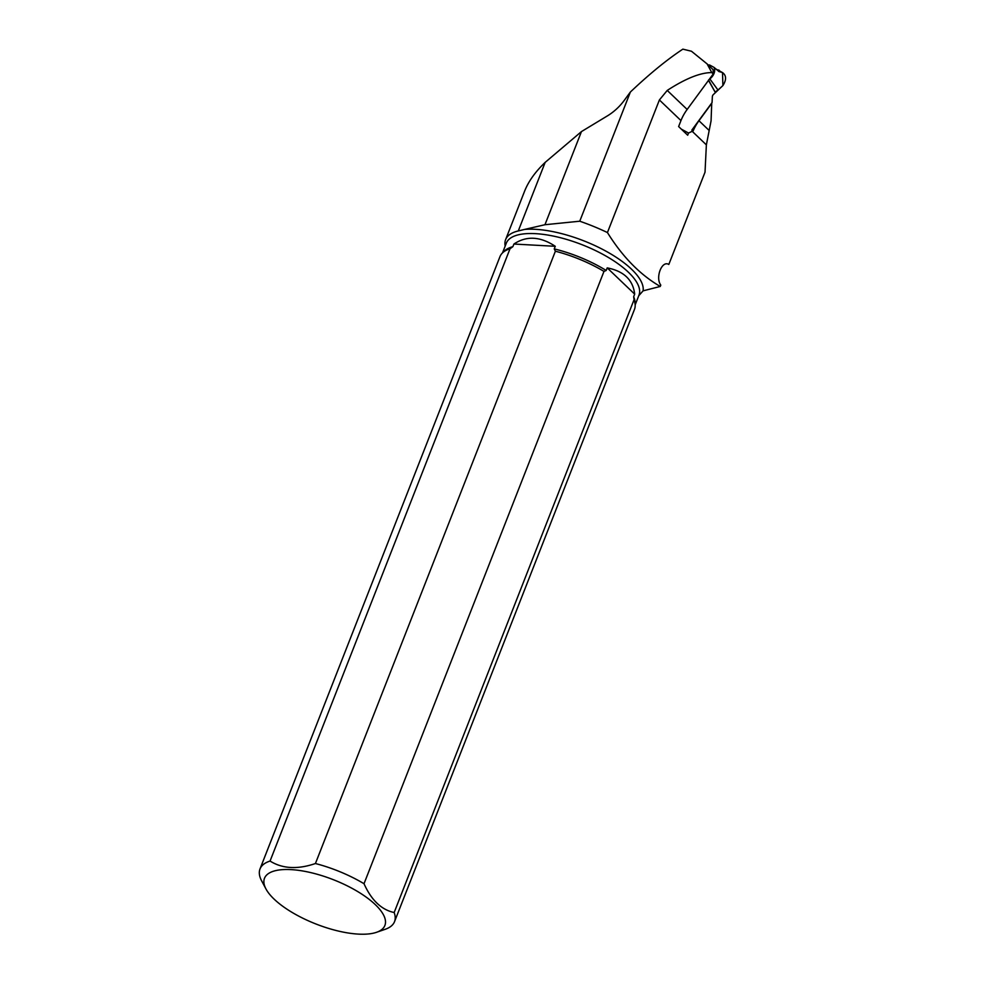 <?xml version="1.0" encoding="UTF-8"?>
<svg xmlns="http://www.w3.org/2000/svg" width="983" height="983" viewBox="0 0 983 983"><rect width="100%" height="100%" fill="white"/><g stroke="black" fill="none" stroke-linecap="round" stroke-linejoin="round"><path stroke-width="1.47" d="M638.766 295.723L643.091 290.845L660.244 286.458L660.785 285.095C655.108 277.611 661.94 260.065 668.809 264.464L705.02 172.209L706.372 144.87L711.065 120.848L711.729 103.35L698.962 120.737L708.657 130.002M544.951 224.726L579.749 221.212L630.386 92.021L624.242 100.401A41.716 28.863 -46.3 0 1 607.347 115.92L581.457 131.587L544.951 224.726L524.566 229.432A73.737 27.143 21.4 0 1 602.198 249.166A73.737 27.143 21.4 0 1 643.091 290.845M579.749 221.212A97.833 36.015 21.4 0 1 607.433 232.553L659.396 99.959L667.236 90.424L687.154 109.457A37.919 26.246 -46.3 0 0 680.961 120.577L678.626 126.549L687.695 135.224L688.542 133.049L693.187 130.837L691.835 130.112L712.061 102.564L712.343 96.838A2.838 2.015 -61.5 0 1 713.093 94.81L722.898 85.595L722.517 72.57L719.998 71.82M711.79 72.582L707.096 63.907L713.093 69.633L713.228 73.946L711.79 72.582C700.424 72.57 685.581 78.517 667.236 90.424M707.096 63.907L691.467 51.239L682.866 49.15C666.99 59.631 649.493 73.922 630.386 92.021M505.176 246.057A73.184 26.946 21.4 0 1 505.618 239.619L524.689 190.96C528.559 181.265 535.379 171.73 545.16 162.379L581.457 131.587M505.618 239.619A73.184 26.946 21.4 0 1 518.287 230.944L524.566 229.432M634.674 294.126L633.654 296.731L634.121 300.22A72.238 26.59 21.4 0 1 634.49 309.35L394.527 921.661A72.238 26.59 -158.6 0 0 394.158 912.531C381.429 909.791 371.39 900.182 364.017 883.717L603.98 271.406L606.192 270.472L607.211 267.88C623.849 271.124 633.003 279.885 634.674 294.126L607.211 267.88M633.986 299.889L394.158 912.531M376.526 932.302A64.657 23.801 -158.6 0 0 357.591 891.495A64.657 23.801 -158.6 0 0 288.781 869.525A64.657 23.801 -158.6 0 0 265.975 888.976A64.657 23.801 -158.6 0 0 274.085 899.101A64.657 23.801 -158.6 0 0 376.526 932.302L385.189 929.304A72.238 26.59 -158.6 0 0 394.527 921.661M555.26 246.291L554.24 248.896L555.383 251.218L315.42 863.529C297.603 869.611 282.477 868.788 270.055 861.059A72.238 26.59 -158.6 0 0 260.016 868.947L499.978 256.624A72.238 26.59 21.4 0 1 508.002 249.473A72.238 26.59 21.4 0 1 510.017 248.748L512.893 246.647L513.912 244.042C526.47 235.613 540.257 236.362 555.26 246.291L513.912 244.042M260.016 868.947A72.238 26.59 -158.6 0 0 261.662 880.903L265.975 888.976M270.055 861.059L510.017 248.748M660.244 286.458C640.093 274.748 622.485 256.784 607.433 232.553M713.228 73.946L687.154 109.457M693.187 130.837A37.919 26.246 133.7 0 1 698.962 120.737M688.542 133.049L681.33 129.129M555.383 251.218A72.238 26.59 21.4 0 1 603.98 271.406M364.017 883.717A72.238 26.59 -158.6 0 0 315.42 863.529M709.849 78.91L717.971 90.031L715.12 92.083L708.546 80.016L709.849 78.91A9.338 6.463 133.7 0 0 714.002 67.372L709.566 64.976A9.338 6.463 133.7 0 0 708.325 65.075M715.12 92.083L708.497 80.385M719.187 71.71L714.002 67.372M717.971 90.031L722.898 85.595C726.56 79.795 726.437 75.458 722.517 72.57L716.005 69.068M718.524 71.243C720.6 72.091 720.662 71.673 718.696 69.99M545.16 162.379L518.287 230.944M706.372 144.87L692.192 131.304M680.961 120.577L659.396 99.959M503.198 252.275A71.243 26.234 21.4 0 1 512.893 246.647M554.24 248.896A71.243 26.234 21.4 0 1 606.192 270.472M635.165 304.902L638.975 295.183A71.243 26.234 -158.6 0 0 582.206 244.767A71.243 26.234 -158.6 0 0 506.306 243.182L502.497 252.914M633.654 296.731A71.243 26.234 21.4 0 1 635.079 303.956"/></g></svg>
